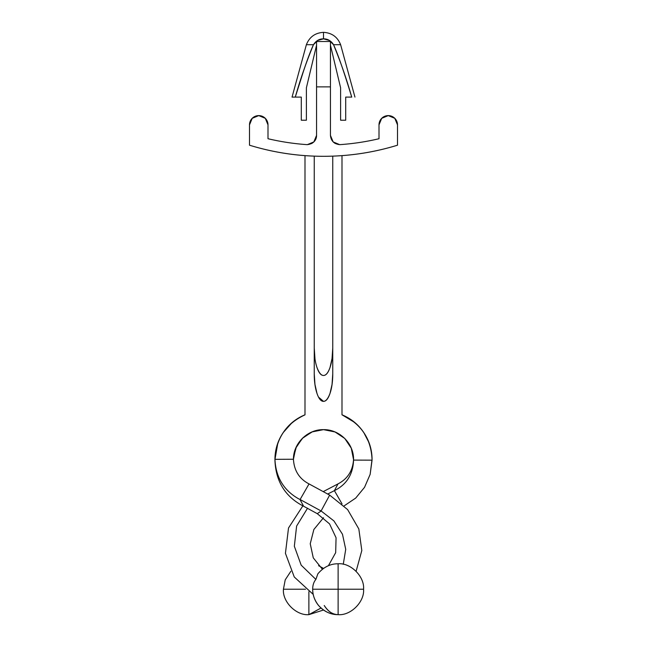 <?xml version="1.0" encoding="UTF-8"?>
<svg xmlns="http://www.w3.org/2000/svg" width="647" height="647" viewBox="0 0 647 647"><rect width="100%" height="100%" fill="white"/><g stroke="black" fill="none" stroke-linecap="round" stroke-linejoin="round"><path stroke-width="0.97" d="M323.5 568.398L318.583 565.696L323.5 568.398M317.855 573.84C323.581 567.079 330.342 563.723 338.122 563.772L338.122 589.215L363.565 589.215C364.698 576.623 350.706 562.639 338.122 563.772C330.342 563.723 323.581 567.079 317.855 573.84L315.873 579.413C313.949 581.661 312.897 584.621 312.703 588.293L312.687 589.215A25.435 25.435 0 0 1 312.703 588.293C312.849 584.751 313.908 581.79 315.873 579.413L301.178 565.163L294.336 546.246L296.617 526.043L307.568 508.178L296.617 526.043L294.336 546.246L301.178 565.163L315.873 579.413L317.855 573.84M318.591 605.511A25.435 25.435 0 0 1 312.687 589.215L338.122 589.215L338.122 563.772C350.706 562.639 364.698 576.623 363.565 589.215L338.122 589.215L338.122 614.65C332.914 614.723 328.288 611.674 324.244 605.511C327.916 611.431 332.542 614.48 338.122 614.65C330.269 614.48 323.759 611.431 318.591 605.511C324.284 611.674 330.795 614.723 338.122 614.65C350.706 615.79 364.698 601.799 363.565 589.215C364.698 601.799 350.706 615.79 338.122 614.65L338.122 589.215L312.687 589.215C312.598 594.9 314.571 600.335 318.591 605.511M283.435 589.215L285.222 579.858L290.875 571.244L285.222 579.858L283.435 589.215L305.554 589.215L283.435 589.215C282.302 601.799 296.286 615.79 308.878 614.65L320.993 608.018L308.878 614.65L321.025 608.043L308.878 614.65L323.5 610.024L308.878 614.65C296.286 615.79 282.302 601.799 283.435 589.215M308.878 591.673L308.878 614.65L308.878 591.673M306.379 44.7C309.468 36.952 315.17 32.835 323.5 32.35L323.5 38.86C327.584 38.763 330.924 40.704 333.528 44.7L340.621 44.7C337.532 36.952 331.83 32.835 323.5 32.35C315.17 32.835 309.468 36.952 306.379 44.7L313.471 44.7C316.076 40.704 319.416 38.763 323.5 38.86L323.5 32.35C331.83 32.835 337.532 36.952 340.621 44.7L354.952 97.099L340.621 44.7L333.528 44.7C337.799 53.855 343.864 71.324 351.725 97.099L345.7 97.099L345.7 120.229L345.7 97.099L351.725 97.099C346.671 79.274 340.597 61.805 333.528 44.7L329.299 40.429L323.5 38.86L317.701 40.429L313.471 44.7L306.379 44.7L292.048 97.099L295.275 97.099C303.128 71.324 309.201 53.855 313.471 44.7L312.55 46.746M323.395 38.86L322.78 38.885M319.844 39.451L317.556 40.518M332.752 373.869L332.048 384.391L332.752 373.869L332.752 156.129L332.752 373.869C332.752 381.463 331.846 387.941 330.043 393.311C328.231 398.681 326.056 401.366 323.5 401.366C320.944 401.366 318.761 398.681 316.957 393.311L314.952 384.391L314.248 373.869L314.248 156.137L314.248 373.869L314.952 384.391L316.957 393.311C315.154 387.941 314.248 381.463 314.248 373.869M379.005 124.855A9.252 9.252 0 0 1 388.249 115.603L381.714 118.312L379.005 124.855L379.005 138.725A241.121 241.121 0 0 1 340.33 144.613A9.252 9.252 0 0 1 339.691 144.637L333.148 141.928L330.439 135.385L330.439 41.513L316.561 41.513L316.561 86.868L316.561 41.513L330.439 41.513L330.439 86.868L316.561 86.868L316.561 135.385L316.561 86.868L330.439 86.868L330.439 135.385C330.973 140.917 334.062 143.998 339.691 144.637L340.33 144.613C353.383 143.699 366.275 141.733 379.005 138.725L379.005 124.855M249.499 124.855A9.252 9.252 0 0 1 258.751 115.603L252.209 118.312L249.499 124.855L249.499 145.203C273.608 152.603 298.275 156.299 323.5 156.299C348.725 156.299 373.392 152.603 397.501 145.203L397.501 124.855L394.791 118.312L388.249 115.603A9.252 9.252 0 0 1 397.501 124.855L397.501 145.203A252.225 252.225 0 0 1 249.499 145.203L249.499 124.855M298.008 88.218L295.275 97.099L301.3 97.099L301.3 120.229L306.387 120.229L306.387 87.855L316.561 45.185L306.387 87.855L306.387 120.229L301.3 120.229L301.3 97.099L295.275 97.099C300.329 79.274 306.395 61.805 313.471 44.7C310.77 50.506 307.495 59.16 303.653 70.652L295.275 97.099L292.048 97.099M345.7 120.229L340.613 120.229L340.613 87.855L330.439 45.185L340.613 87.855L340.613 120.229L345.7 120.229M329.622 40.624A11.525 11.525 0 0 1 333.528 44.7M311.733 143.537L313.617 142.154C315.582 140.326 316.561 138.07 316.561 135.385L313.852 141.928L307.309 144.637A9.252 9.252 0 0 1 306.662 144.613A241.121 241.121 0 0 1 267.995 138.725L267.995 124.855L265.286 118.312L258.751 115.603A9.252 9.252 0 0 1 267.995 124.855L267.995 138.725C280.725 141.733 293.617 143.699 306.662 144.613L307.309 144.637C312.938 143.998 316.019 140.917 316.561 135.385A9.252 9.252 0 0 1 316.553 135.765M333.262 142.041L335.267 143.537M329.444 40.518L327.156 39.451M324.179 38.885L323.605 38.86M322.36 156.299L324.64 156.299M316.868 367.132L316.957 367.415C318.987 372.801 321.171 375.486 323.5 375.47C325.975 375.462 328.158 372.777 330.043 367.415L332.048 358.495L332.752 347.965C332.752 355.559 331.846 362.045 330.043 367.415C328.231 372.785 326.056 375.47 323.5 375.47C320.944 375.47 318.761 372.785 316.957 367.415C315.154 362.045 314.248 355.559 314.248 347.965L314.952 358.495M274.935 459.637L277.838 443.017M283.232 432.544L292.12 422.58M304.915 414.84L304.988 414.808C295.954 418.536 288.699 424.44 283.24 432.536C277.781 440.623 275.015 449.552 274.935 459.33L293.439 459.249L295.728 448.201L302.238 438.448L311.991 431.937L323.5 429.648L311.991 431.937M342.085 414.84L354.88 422.58M363.76 432.528L369.041 442.702M372.057 459.33L370.141 474.38L364.536 487.328L355.704 498.077L344.147 505.873L355.704 498.077L364.536 487.328L370.141 474.38L372.065 460.163L353.561 460.09L372.065 460.163M353.561 459.257L353.561 460.09C353.036 474.348 346.655 484.53 334.426 490.636C346.655 484.53 353.036 474.348 353.561 460.09L353.561 459.257C352.89 470.636 347.698 478.853 337.969 483.916L323.5 491.469L337.969 483.916L334.402 490.644L342.028 503.876L334.41 490.644L337.977 483.907C347.698 478.853 352.89 470.636 353.561 459.257L351.272 448.201L353.561 459.71C353.958 443.599 339.578 429.301 323.5 429.648L335 431.937L344.754 438.448L351.272 448.201L353.488 457.534M348.498 443.001L344.754 438.448L351.167 447.942M340.201 434.711L335 431.937M306.791 434.711L302.238 438.448M298.493 443.009L295.728 448.201M341.996 155.652L341.996 414.832C361.066 423.696 371.087 438.65 372.065 459.71C372.065 449.859 369.332 440.858 363.865 432.689C358.398 424.529 351.111 418.569 342.004 414.808M304.996 155.628L304.996 414.832L304.996 155.628M341.996 414.832L341.996 155.62M330.043 393.311C328.037 398.698 325.862 401.383 323.5 401.366C325.829 401.383 328.013 398.698 330.043 393.311L332.048 384.391M318.526 397.121L323.5 401.366M329.695 495.133L347.625 509.593L358.826 528.947L361.819 550.508L356.125 571.244L361.819 550.508L358.826 528.947L347.625 509.593L329.695 495.133M309.031 483.916C299.302 478.853 294.102 470.636 293.439 459.257C294.102 470.636 299.302 478.853 309.031 483.916L329.719 495.149L309.031 483.916L300.103 499.516L321.122 510.976L317.297 513.686L321.098 510.96L333.917 520.916L342.473 534.244L345.724 549.319L343.274 564.305L345.724 549.319L342.473 534.244L333.917 520.916L321.098 510.96L329.663 495.117M317.297 513.686L329.558 523.892L336.068 537.778L335.672 552.684L328.417 565.696L335.672 552.684L336.068 537.778L329.558 523.892L317.297 513.686L303.613 506.229L317.297 513.686M302.853 505.873L288.513 527.984L285.432 553.322L294.256 576.978L313.213 594.383L294.256 576.978L285.432 553.322L288.513 527.984L302.853 505.873M323.5 517.746L313.868 529.497L310.236 543.747L313.269 557.851L322.392 569.223L313.269 557.851L310.236 543.747L313.868 529.497L323.5 517.746M300.103 499.516L321.122 510.976M299.941 499.444L303.613 506.229L299.941 499.444M323.5 429.648C307.568 429.276 293.269 443.397 293.439 459.257L274.935 459.33C275.8 476.985 283.532 490.054 298.13 498.53L300.014 499.484L298.13 498.53C283.532 490.054 275.8 476.985 274.935 459.33L274.935 460.163C275.751 481.53 285.311 496.88 303.613 506.229C285.311 496.88 275.751 481.53 274.935 460.163L274.935 459.338C276.059 438.415 286.079 423.591 305.004 414.848M293.52 457.502L296.375 446.745L302.966 437.752L312.372 431.808L323.322 429.648M327.794 493.984L334.378 490.652L327.794 493.984M323.686 429.648L335.009 431.961L344.633 438.326"/></g></svg>
